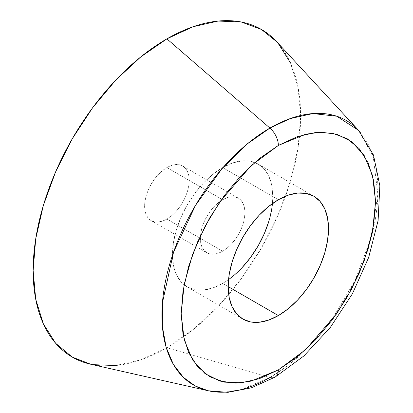 <?xml version="1.0" encoding="UTF-8"?>
<svg xmlns="http://www.w3.org/2000/svg" width="413" height="413" viewBox="0 0 413 413"><rect width="100%" height="100%" fill="white"/><g stroke="black" fill="none" stroke-linecap="round" stroke-linejoin="round"><path stroke-width="0.31" stroke-dasharray="2.06 1.55" d="M90.53 364.199A189.164 109.213 120 0 0 166.898 347.756L269.921 377.497A15.761 9.101 -120 0 0 275.135 377.079M166.898 219.045A31.527 18.203 120 0 0 187.497 191.265A31.527 18.203 120 0 0 182.665 166A31.527 18.203 120 0 0 166.898 167.564L222.633 199.737A31.527 18.203 -60 0 1 238.399 198.178A31.527 18.203 -60 0 1 243.231 223.443A31.527 18.203 -60 0 1 222.633 251.223L166.898 219.045L222.633 251.223L226.985 248.218L231.166 244.341L235.018 239.736L238.399 234.584L241.171 229.081L243.231 223.443L244.496 217.878L244.924 212.612L244.496 207.837L243.231 203.738L241.171 200.481L238.399 198.178L235.018 196.929L231.166 196.774L226.985 197.724L222.633 199.737L218.286 202.747L214.104 206.624L210.248 211.229L206.872 216.381L204.099 221.884L202.034 227.522L200.77 233.082L200.341 238.353L200.77 243.128L202.034 247.222L204.099 250.484L206.872 252.787L210.248 254.036L214.104 254.191L218.286 253.241L222.633 251.223A31.527 18.203 -60 0 1 206.872 252.787A31.527 18.203 -60 0 1 202.034 227.522A31.527 18.203 -60 0 1 222.633 199.737L166.898 167.564A31.527 18.203 120 0 0 146.305 195.344A31.527 18.203 120 0 0 151.137 220.609A31.527 18.203 120 0 0 166.898 219.045L162.552 221.063L158.37 222.013L154.514 221.858L151.137 220.609L148.365 218.307L146.305 215.049L145.035 210.95L144.607 206.175L145.035 200.904L146.305 195.344L148.365 189.706L151.137 184.203L154.514 179.051L158.37 174.446L162.552 170.569L166.898 167.564L171.25 165.546L175.432 164.596L179.283 164.751L182.665 166L185.437 168.303L187.497 171.56L188.767 175.659L189.195 180.435L188.767 185.705L187.497 191.265L185.437 196.903L182.665 202.406L179.283 207.558L175.432 212.163L171.25 216.04L166.898 219.045M222.633 283.401A70.938 40.954 120 0 0 228.559 279.575L222.633 283.401L228.208 286.617L222.633 283.401L212.85 287.938L203.439 290.076L194.766 289.73L187.166 286.916A70.938 40.954 120 0 0 222.633 283.401M272.441 203.563A70.938 40.954 120 0 0 258.099 164.049A70.938 40.954 120 0 0 222.633 167.564L278.367 199.737L222.633 167.564A70.938 40.954 120 0 0 176.289 230.072A70.938 40.954 120 0 0 187.166 286.916L180.925 281.738L176.294 274.402L173.439 265.182L172.474 254.439L173.439 242.586L176.294 230.072L180.925 217.383L187.166 205.003L194.766 193.413L203.439 183.052L212.85 174.322L222.633 167.564L232.421 163.027L241.827 160.889L250.5 161.235L258.099 164.049L264.341 169.227L268.977 176.563L271.826 185.778L272.792 196.521L272.441 203.563M208.255 390.77L224.956 392.133L241.177 389.593L269.921 377.497L289.09 364.452L310.782 344.638L333.699 316.611L355.159 280.159L371.22 237.568L377.88 194.156L373.213 156.708L358.592 130.384A152.738 88.186 -60 0 1 365.644 255.28A152.738 88.186 -60 0 1 269.921 377.497L166.898 347.756L192.995 329.724L218.09 306.446L241.213 278.821L261.481 247.914L278.114 214.905L290.478 181.064L298.088 147.694L300.659 116.079L298.088 87.432L290.478 62.853M271.826 208.379L268.977 220.893M241.827 267.908L232.421 276.638M90.695 364.235L92.589 364.633M115.712 365.551L140.807 359.857L166.898 347.756A189.164 109.213 120 0 0 285.45 196.397A189.164 109.213 120 0 0 276.71 41.718M278.114 43.288L276.829 41.842M182.665 166L238.399 198.178M258.099 164.049L313.834 196.227M187.166 286.916L242.896 319.094M151.137 220.609L206.872 252.787"/><path stroke-width="0.62" d="M276.829 41.842L261.481 29.483L241.213 21.977L218.09 21.058L192.995 26.752L166.898 38.853A189.164 109.213 120 0 0 39.266 220.785A189.164 109.213 120 0 0 90.53 364.199L208.255 390.77A152.738 88.186 -60 0 1 166.867 274.97A152.738 88.186 -60 0 1 269.921 128.071L166.898 38.853L140.807 56.886L115.712 80.163L92.589 107.788L72.316 138.696L55.683 171.705L43.324 205.545L35.709 238.915L33.143 270.53L35.709 299.177L43.324 323.756L55.683 343.322L72.316 357.126L90.695 364.235M275.135 377.079A15.761 9.101 -120 0 0 278.367 369.883A15.761 9.101 60 0 1 275.135 377.079A15.761 9.101 60 0 1 269.921 377.497A152.738 88.186 -60 0 1 208.255 390.77L227.842 392.35L251.398 387.812L275.099 377.1L303.963 355.887L330.266 327.499L352.346 293.896L368.68 257.423L378.107 220.578L379.857 185.731L373.455 154.968L358.592 130.384L336.771 116.234L312.832 113.565L290.019 118.65L269.921 128.071L247.454 143.776L221.807 168.912L195.499 205.38L173.563 252.09L162.423 302.812L162.392 326.513L166.186 347.379L173.419 364.493L183.398 377.374L195.287 386.016L208.255 390.77M232.421 276.638L228.559 279.575A70.938 40.954 120 0 0 272.441 203.563L271.826 208.379M278.367 315.578L228.208 286.617L229.169 297.36L232.023 306.58L236.659 313.916L242.896 319.089L250.5 321.908L259.173 322.254L268.579 320.116L278.367 315.578L288.15 308.816L297.561 300.086L306.234 289.73L313.834 278.135L320.07 265.76L324.706 253.071L327.561 240.557L328.526 228.699L327.561 217.956L324.706 208.741L320.07 201.399L313.834 196.227A70.938 40.954 -60 0 1 324.706 253.071A70.938 40.954 -60 0 1 278.367 315.578A70.938 40.954 -60 0 1 242.896 319.094A70.938 40.954 -60 0 1 232.023 262.25A70.938 40.954 -60 0 1 278.367 199.737A70.938 40.954 -60 0 1 313.834 196.227L306.234 193.413L297.561 193.067L288.15 195.204L278.367 199.737L268.579 206.5L259.173 215.23L250.5 225.591L242.896 237.181L236.659 249.56L232.023 262.25L229.169 274.764L228.208 286.617L278.367 315.578M278.367 369.883L251.15 381.106L235.777 383.125L220.052 381.106L205.142 373.729L192.613 359.981L184.167 339.667L181.178 313.772L184.167 284.418L192.613 254.356L205.142 226.143L220.052 201.544L251.15 165.634L278.367 145.433A15.761 9.101 -120 0 0 269.921 128.071A15.761 9.101 60 0 1 278.367 145.433L305.579 134.21L320.953 132.196L336.678 134.21L351.592 141.592L364.121 155.334L372.567 175.649L375.556 201.549L372.567 230.898L364.121 260.959L351.592 289.172L336.678 313.772L305.579 349.682L278.367 369.883L259.405 378.675L241.171 382.815L224.373 382.144L209.644 376.692L197.553 366.661L188.576 352.444L183.042 334.587L181.178 313.772L183.042 290.798L188.576 266.55L197.553 241.966L209.644 217.981L224.373 195.519L241.171 175.448L259.405 158.535L278.367 145.433L297.329 136.641L315.558 132.501L332.362 133.172L347.09 138.629L359.176 148.654L368.159 162.872L373.688 180.729L375.556 201.549L373.688 224.517L368.159 248.765L359.176 273.354L347.09 297.339L332.362 319.796L315.558 339.868L297.329 356.78L278.367 369.883M268.977 220.893L264.341 233.582L258.099 245.962L250.5 257.552L241.827 267.908M92.589 364.633L115.712 365.551M290.478 62.853L278.114 43.288M276.71 41.718A189.164 109.213 120 0 0 166.898 38.853L269.921 128.071A152.738 88.186 -60 0 1 358.592 130.384L276.71 41.718"/></g></svg>

